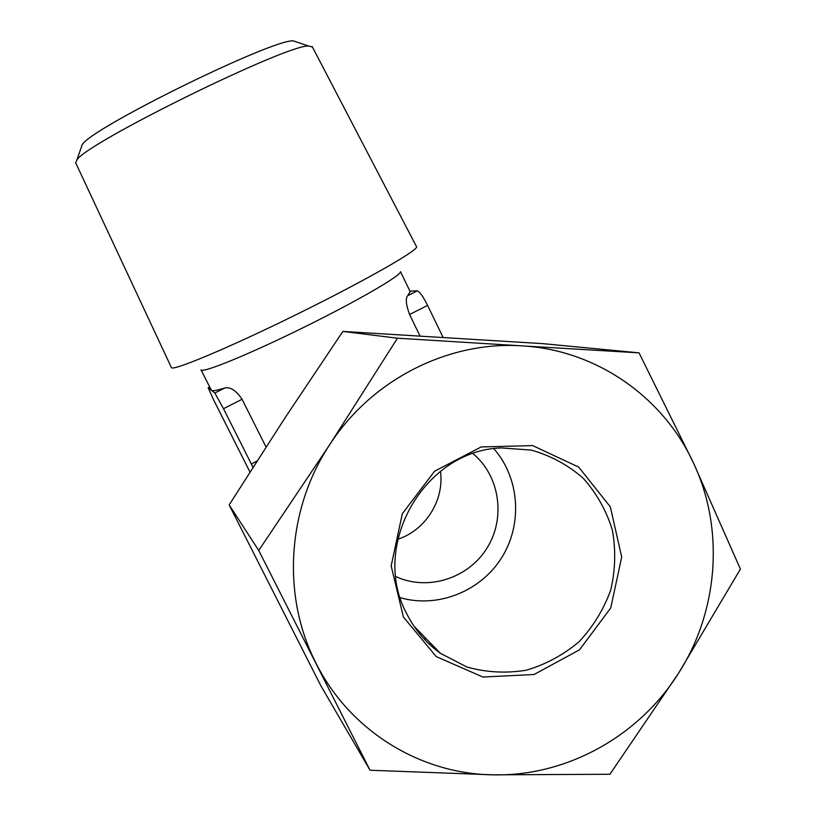 <?xml version="1.0" encoding="UTF-8"?>
<svg xmlns="http://www.w3.org/2000/svg" width="816" height="816" viewBox="0 0 816 816"><rect width="100%" height="100%" fill="white"/><g stroke="black" fill="none" stroke-linecap="round" stroke-linejoin="round"><path stroke-width="1.22" d="M410.152 291.618L407.704 295.698C405.358 298.37 405.98 304.633 409.581 314.507L420.056 336.08M409.897 291.088L417.323 290.853C419.679 291.669 423.106 296.504 427.594 305.378L443.119 337.487M639.04 352.859L522.087 345.872C448.433 340.813 371.668 379.542 329.664 444.74C286.793 509.327 281.581 596.496 316.088 663.326C349.707 730.738 420.424 774.18 493.588 774.843L609.909 774.262L678.504 673.292C718.631 610.888 724.618 528.584 693.365 462.764L639.04 352.859L542.579 343.628L342.883 331.429L397.463 338.201L329.664 444.74L258.733 550.474L370.025 770.233L320.831 685.715L229.163 504.89L285.335 417.364L342.883 331.429M397.463 338.201L522.087 345.872C595.935 349.952 662.898 396.617 693.365 462.764L740.418 569.078L678.504 673.292C639.071 736.083 566.834 776.424 493.588 774.843L370.025 770.233M258.733 550.474L229.163 504.89M249.982 472.056L213.976 400.605L208.131 387.763L211.395 390.303L200.981 369.811M266.036 447.035L242.087 399.299C236.089 390.507 230.326 386.733 224.788 387.998C217.046 390.456 212.588 391.221 211.395 390.303L214.863 393.006L223.492 408.714L253.011 467.303M395.811 576.565C427.564 591.365 468.17 578.524 486.928 548.219C505.971 518.089 499.882 475.952 473.035 453.655M201.195 370.056C203.918 372.841 250.981 353.471 304.847 326.839C358.744 300.237 401.758 275.125 400.483 271.646L410.336 291.985M400.289 597.71C437.886 608.512 480.736 591.345 501.728 557.603C522.862 523.923 519.608 477.931 493.823 448.688M208.131 387.763L209.641 386.998L208.131 387.763M403.359 616.937L436.223 656.594L482.919 677.035L534.031 674.506L579.523 649.822L610.715 607.991L621.7 557.093L610.348 506.889L578.687 467.089L532.664 445.597L481.185 446.954L434.551 471.24L402.319 513.733L391.17 565.865L403.359 616.937M81.182 147.645L82.222 144.656C91.096 128.122 271.483 39.362 293.179 40.851L297.014 42.136M312.13 46.451L416.609 246.83C417.863 250.532 364.324 281.081 297.269 314.119C230.224 347.198 173.369 371.056 171.442 367.679L75.674 162.802L76.867 159.987C85.976 143.126 286.11 44.645 308.54 45.992L312.406 46.991M406.735 613.714C414.824 629.789 426.064 642.998 440.446 653.33L466.997 667.06C486.438 672.445 506.175 673.496 526.218 670.222C545.761 664.469 563.397 654.952 579.125 641.682C593.201 626.596 603.748 609.348 610.766 589.937C615.437 569.864 615.947 549.79 612.286 529.737C606.227 510.337 596.506 493.129 583.114 478.135C567.946 464.957 550.657 455.614 531.267 450.085L501.289 447.923C424.524 450.126 369.648 545.68 406.735 613.714M417.323 290.853L407.704 295.698M427.594 305.378L409.581 314.507M224.788 387.998L214.863 393.006M242.087 399.299L223.492 408.714M397.708 539.254C425.544 530.38 444.475 500.198 440.467 471.271M428.981 643.885L431.164 643.814M423.892 638.704L426.166 638.693M256.999 461.071L251.328 463.978M82.222 144.656L76.867 159.987M293.179 40.851L308.54 45.992M440.446 653.33L414.069 626.28"/></g></svg>
